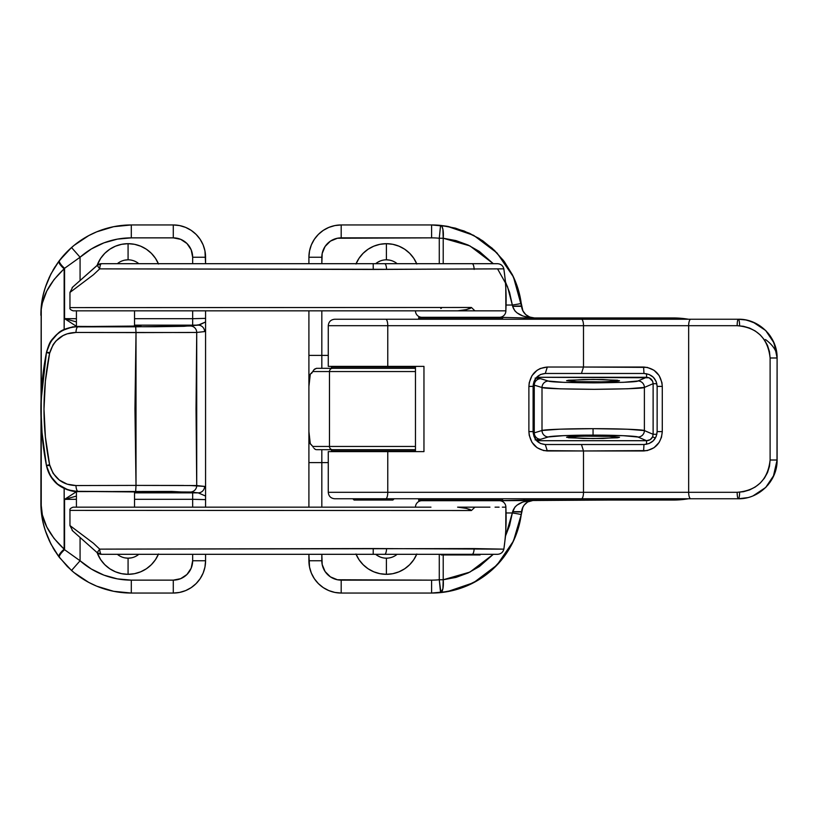 <?xml version="1.0" encoding="UTF-8"?>
<svg xmlns="http://www.w3.org/2000/svg" width="818" height="818" viewBox="0 0 818 818"><rect width="100%" height="100%" fill="white"/><g stroke="black" fill="none" stroke-linecap="round" stroke-linejoin="round"><path stroke-width="1.23" d="M415.462 371.546L329.47 371.546L329.47 446.454L312.813 446.454L309.746 443.019L308.907 439.246L308.907 462.599L321.822 462.599L321.822 449.685L320.472 449.685M535.913 439.849L540.637 439.307A6.462 6.37 -107 0 1 534.256 432.865L542.007 430.493A6.462 6.37 73 0 0 548.387 436.945L540.637 439.307L548.387 436.945A6.462 6.37 -107 0 1 542.007 430.493C544.001 429.532 569.921 428.612 593.05 428.673L593.05 435.125L563.653 435.646L548.387 436.945C550.136 435.984 572.805 435.064 593.05 435.125L623.193 435.677L637.979 437.037A6.462 6.411 113.1 0 0 644.39 430.585L653.122 434.307L656.854 434.307L653.122 434.307L652.621 436.832L650.208 439.675L646.568 440.708L637.979 437.037L646.568 440.708L536.639 440.708L646.568 440.708L646.568 444.276L646.568 440.708C649.4 440.595 651.414 439.307 652.621 436.832L655.423 438.039L652.621 436.832L653.122 434.307L644.39 430.585C643.51 429.593 616.864 428.601 593.05 428.673L593.05 435.125C613.889 435.053 637.202 436.045 637.979 437.037A6.462 6.411 -66.9 0 0 644.39 430.585L644.39 387.415L627.917 388.765L594.175 389.327L559.88 388.826L542.007 387.507L542.007 430.493L559.451 429.194L593.05 428.673L627.498 429.225L644.39 430.585L644.39 387.415L653.122 383.693L653.122 434.307L653.122 383.693L656.854 383.693L653.122 383.693L652.641 381.219L649.093 377.763L536.639 377.292L646.568 377.292L637.979 380.963L646.568 377.292L646.568 373.724L646.568 377.292C650.555 377.66 652.744 379.797 653.122 383.693L644.39 387.415A6.462 6.411 -113.1 0 0 637.979 380.963A6.462 6.411 66.9 0 1 644.39 387.415C643.909 388.366 627.161 389 594.175 389.327C560.882 389.061 543.489 388.458 542.007 387.507L542.007 430.493L534.256 432.865L534.256 385.135L542.007 387.507A6.462 6.37 -73 0 1 548.387 381.055L564.021 382.374L594.032 382.875L623.551 382.313L637.979 380.963C637.549 381.914 622.897 382.548 594.032 382.875C564.901 382.609 549.686 382.006 548.387 381.055A6.462 6.37 107 0 0 542.007 387.507L534.256 385.135L534.256 432.865L533.193 433.111L534.256 432.865A6.462 6.37 73 0 0 540.637 439.307L535.105 439.9M617.508 380.227L619.021 380.953L615.064 381.413L598.214 381.945L578.336 381.761L566.577 380.707L582.917 379.542L603.183 379.542L619.523 380.707L603.183 381.873L574.328 381.597L566.577 380.707L568.592 380.227L593.05 379.45L617.508 380.227M568.592 437.773L567.078 437.047L571.036 436.587L587.886 436.055L607.764 436.239L619.523 437.293L603.183 438.458L582.917 438.458L566.577 437.293L582.917 436.127L611.772 436.403L619.523 437.293L617.508 437.773L593.05 438.55L568.592 437.773M355.973 553.99L359.01 559.686L363.11 564.676L368.1 568.776L373.795 571.813L379.971 573.694L386.393 574.318L386.393 558.173A16.789 16.789 0 0 0 397.129 554.307A16.789 16.789 0 0 1 375.666 554.307A16.789 16.789 0 0 0 386.393 558.173L386.393 574.318A32.935 32.935 0 0 1 356.096 554.307A32.935 32.935 0 0 0 386.393 574.318L392.824 573.694L399 571.813L404.695 568.776L409.685 564.676L413.785 559.686L416.822 553.99M386.393 259.827A16.789 16.789 0 0 0 375.666 263.693A16.789 16.789 0 0 1 397.129 263.693A16.789 16.789 0 0 0 386.393 259.827L386.393 243.682L386.393 259.827L389.675 260.144M416.822 264.01L413.785 258.314L409.685 253.324L404.695 249.224L399 246.187L392.824 244.306L386.393 243.682A32.935 32.935 0 0 0 368.11 249.214L363.11 253.324L359.01 258.314A32.935 32.935 0 0 0 356.096 263.693A32.935 32.935 0 0 1 386.393 243.682L379.971 244.306L373.795 246.187L368.1 249.224M535.105 378.1L540.637 378.693L548.387 381.055L540.637 378.693A6.462 6.37 107 0 0 534.256 385.135A6.462 6.37 -73 0 1 540.637 378.693L535.913 378.151M308.907 560.759L308.907 554.307L309.521 567.058L311.361 573.121L314.347 578.704L318.355 583.592L323.253 587.61L328.836 590.596L334.889 592.426L341.188 593.05A32.291 32.291 0 0 1 308.907 560.759L321.822 560.759A19.376 19.376 0 0 0 341.188 580.136L341.188 593.05L341.188 580.136L431.607 580.136A77.495 77.495 0 0 0 439.276 579.757L440.922 592.508L442.906 588.704L443.213 579.757L455.943 577.406L468.101 572.958L479.348 566.557L493.305 554.307L469.91 572.099L443.213 579.757A12.914 3.916 84.3 0 1 440.554 592.61L439.276 579.757L443.213 579.757L443.213 554.952L443.213 579.757L439.276 579.757L439.276 554.307L439.276 579.757A77.495 77.495 0 0 1 431.607 580.136L337.415 579.757L330.431 576.874L325.083 571.526L322.19 564.543L321.822 554.307L321.822 560.759L308.907 560.759A32.291 32.291 0 0 0 341.188 593.05L431.607 593.05A90.409 90.409 0 0 0 521.557 511.679L521.209 514.696C519.89 524.604 516.915 534.195 512.283 543.438L504.369 556.301L494.42 567.661L482.712 577.211L469.593 584.686L455.401 589.86L440.554 592.61A90.409 90.409 0 0 1 431.607 593.05L431.607 580.136L431.607 593.05L448.131 591.526L464.103 587.007L478.97 579.645L492.252 569.686L503.489 557.477L512.303 543.408L518.387 527.968L522.886 507.15M311.924 372.926L310.298 374.143L308.999 377.333L310.298 374.143L308.907 386.464L308.907 355.401L321.822 355.401L321.822 368.315L321.822 355.401L328.274 355.401L308.907 355.401L308.907 310.84L308.907 431.536L308.907 386.464L310.298 374.143L312.813 371.546L329.47 371.546L329.47 446.454L312.813 446.454L310.298 443.857L308.907 431.536L308.907 462.599L321.822 462.599L321.822 507.16L321.822 462.599L328.274 462.599L321.822 462.599L321.822 449.685M321.822 355.401L321.822 310.84L321.822 355.401M527.641 316.024L529.767 317.077L525.749 314.603L522.886 310.85L518.387 290.032L512.303 274.592L503.489 260.523L492.252 248.314L478.97 238.355L464.103 230.993L448.131 226.474L431.607 224.95L431.607 237.864L341.188 237.864A19.376 19.376 0 0 0 321.822 257.241L321.822 263.693L322.19 253.457L325.083 246.474L330.431 241.126L337.415 238.242L431.607 237.864A77.495 77.495 0 0 1 439.276 238.242L439.276 263.693L439.276 238.242L440.554 225.39L455.401 228.14L469.593 233.314L482.712 240.789L494.42 250.339L504.369 261.699L512.283 274.562C516.915 283.805 519.89 293.396 521.209 303.304L521.557 306.321A12.914 12.914 0 0 0 534.41 317.946L529.767 317.077L534.41 317.946C527.16 317.343 522.876 313.468 521.557 306.321L513.448 276.944L497.007 252.946L473.632 235.318L447.139 226.289L440.554 225.39A90.409 90.409 0 0 0 431.607 224.95A90.409 90.409 0 0 1 440.554 225.39L439.276 238.242L443.213 238.242L443.213 263.693L443.213 238.242L439.276 238.242A77.495 77.495 0 0 0 431.607 237.864L431.607 224.95L341.188 224.95A32.291 32.291 0 0 0 308.907 257.241L308.907 263.693L308.907 257.241A32.291 32.291 0 0 1 341.188 224.95L341.188 237.864L341.188 224.95L334.889 225.574L328.836 227.404L323.253 230.39L318.355 234.408L314.347 239.296L311.361 244.879L309.521 250.942L308.907 257.241L321.822 257.241L308.907 257.241M359.01 258.314L355.973 264.01M332.609 449.685L316.535 449.685L332.609 449.685A3.231 3.139 -90 0 1 329.47 446.454L415.462 446.454L329.47 446.454A3.231 3.139 90 0 0 332.609 449.685L414.665 449.685L332.609 449.685M415.462 449.685L414.665 449.685L415.462 449.685M411.935 371.546L329.47 371.546A3.231 3.139 90 0 1 332.609 368.315L415.462 368.315L316.535 368.315L313.969 369.695L312.813 371.546L329.47 371.546A3.231 3.139 -90 0 1 332.609 368.315L316.535 368.315L314.531 369.143L313.233 370.738M673.132 317.946L673.132 319.235L673.132 317.946A91.054 91.054 0 0 1 688.408 319.235L673.132 317.946L524.031 317.946L498.796 317.302L524.031 317.946L524.031 319.235L524.031 317.946L682.048 318.386M688.408 498.765A91.054 91.054 0 0 1 673.132 500.054L673.132 498.765L673.132 500.054L688.408 498.765L682.253 499.594M673.132 500.054L524.031 500.054L524.031 498.765L524.031 500.054L498.796 500.698L682.048 499.614M308.907 462.599L308.907 507.16L308.907 462.599M682.222 318.396L688.408 319.235M530.841 500.555A12.914 12.914 0 0 1 532.058 500.268L527.641 501.976L534.41 500.054L522.937 501.976L517.007 505.135L514.87 507.15L512.344 512.968L505.872 512.968L512.344 512.968A12.914 0.552 7.7 0 1 521.209 514.696L521.557 511.679C522.876 504.532 527.16 500.657 534.41 500.054A12.914 12.914 0 0 0 533.05 500.125M377.067 555.35L379.971 556.894M379.971 261.106L377.067 262.65M505.677 535.585L509.553 525.616L512.344 512.968L505.677 535.585M497.62 268.979L507.477 286.556L512.344 305.032L505.872 305.032L512.344 305.032L509.553 292.384L505.677 282.414M493.305 263.693L479.348 251.443L468.101 245.042L455.943 240.594L443.213 238.242L442.906 229.296L441.924 226.484L440.554 225.41A12.914 3.916 95.7 0 1 443.213 238.242L469.91 245.901L493.305 263.693M530.412 317.721L534.41 317.946C522.119 317.343 514.859 313.468 512.63 306.321L514.87 310.85L517.007 312.865L522.937 316.024L530.412 317.721M512.344 305.032L512.63 306.321A12.914 0.941 -5.7 0 1 521.557 306.321L512.63 306.321L512.344 305.032A12.914 0.552 -7.7 0 0 521.209 303.304A12.914 0.552 172.3 0 1 512.344 305.032M416.699 263.693A32.935 32.935 0 0 0 386.393 243.682A32.935 32.935 0 0 1 416.699 263.693M386.393 574.318A32.935 32.935 0 0 0 416.699 554.307A32.935 32.935 0 0 1 386.393 574.318M533.193 384.889L534.256 385.135L533.193 384.889M524.144 505.135L527.641 501.976A12.914 12.914 0 0 1 527.651 501.966M529.778 500.913A12.914 12.914 0 0 0 528.653 501.414M527.344 502.16A12.914 12.914 0 0 0 526.506 502.753M525.994 503.172A12.914 12.914 0 0 0 521.557 511.679A12.914 0.941 -174.3 0 1 512.63 511.679L521.557 511.679M414.665 368.315A3.231 3.17 90 0 1 415.462 368.417M315.912 449.603L315.206 449.317L315.912 449.603M313.969 448.305L315.206 449.317L313.969 448.305M312.813 446.454L313.233 447.252L312.813 446.454M415.462 449.583A3.231 3.17 90 0 1 414.665 449.685M310.134 443.642L308.907 439.246L308.907 431.536L310.298 443.857M311.586 373.294L312.813 371.546M431.607 224.95L341.188 224.95M532.048 500.279L534.41 500.054C522.119 500.657 514.859 504.532 512.63 511.679L512.344 512.968A12.914 0.552 -172.3 0 1 521.209 514.696L513.448 541.056L497.007 565.054L473.632 582.682L447.139 591.711L440.554 592.61L447.558 591.629M341.188 593.05L431.607 593.05M440.646 554.307L441.291 554.952L480.033 554.952L480.687 554.307L480.033 554.952L441.291 554.952L440.646 554.307M352.814 498.765L354.112 500.054L392.855 500.054L394.143 498.765L392.855 500.054L354.112 500.054L352.814 498.765M331.505 451.301L415.462 451.301L331.505 451.301L331.505 450.012L331.505 451.301M415.462 450.012L331.505 450.012L415.462 450.012M331.505 367.988L415.462 367.988L331.505 367.988L331.505 366.699L331.505 367.988M415.462 366.699L331.505 366.699L415.462 366.699M502.641 500.381L502.641 499.092L418.683 499.092L418.683 500.381L502.641 500.381L418.683 500.381L418.683 499.092L502.641 499.092L502.641 500.381M502.641 318.908L502.641 317.619L418.683 317.619L418.683 318.908L502.641 318.908L418.683 318.908L418.683 317.619L502.641 317.619L502.641 318.908M505.872 310.84A6.462 6.462 0 0 1 499.409 317.302L421.914 317.302A6.462 6.462 0 0 1 415.462 310.84A6.462 6.462 0 0 0 421.914 317.302L499.409 317.302A6.462 6.462 0 0 0 505.872 310.891L505.851 310.84C506.567 296.719 505.892 282.721 503.837 268.846C505.892 282.721 506.567 296.719 505.851 310.84L474.931 310.84L471.393 307.466L69.959 307.609L69.959 292.425L93.508 274.695L99.694 268.866L373.867 269.449L503.837 268.846L505.759 283.866L505.872 310.84M93.62 274.582L99.694 268.866L97.189 265.329L96.115 266.279M505.872 507.109A6.462 6.462 0 0 0 499.409 500.698L421.914 500.698A6.462 6.462 0 0 0 415.462 507.16A6.462 6.462 0 0 1 421.914 500.698L499.409 500.698A6.462 6.462 0 0 1 505.872 507.16L505.872 507.119M471.393 510.534L466.638 508.438L457.61 507.16L464.869 508.029L470.094 509.481L471.393 510.534L474.931 507.16L457.61 507.16L484.389 507.16L474.931 507.16L471.393 510.534L69.959 510.391L69.959 525.575L69.959 510.391C69.51 509.123 70.583 508.039 73.191 507.16M489.931 507.16L484.389 507.16M499.092 507.16L495.074 507.16M502.364 507.16L505.851 507.16C506.567 521.281 505.892 535.279 503.837 549.154L503.857 549.154C505.892 535.279 506.567 521.281 505.851 507.16M76.422 310.84L76.422 326.443L76.422 310.84M76.422 491.557L76.422 507.16L76.422 491.557M134.541 507.16L134.541 491.792L134.541 507.16M134.541 326.208L134.541 310.84L134.541 326.208M497.426 554.307L101.473 554.307A6.462 6.462 0 0 1 97.189 552.671L96.115 551.721M87.679 538.909L69.959 525.575L93.508 543.305L99.694 549.134L373.867 548.551L503.837 549.154L474.143 548.581A6.462 2.045 90 0 1 472.109 554.307L497.497 554.307M97.209 552.692L72.741 530.954M430.953 507.16L73.323 507.16M69.959 510.391L69.959 525.575L72.771 530.974M98.917 553.776L100.093 554.154M90.43 546.669L88.242 544.716M97.189 552.671L101.473 554.307C100.542 554.072 99.949 552.355 99.694 549.134L97.189 552.671L72.127 530.401L97.189 552.671L99.694 549.134L93.508 543.305M386.577 548.694A6.462 1.953 90 0 1 384.634 554.307L472.109 554.307A6.462 2.045 -90 0 0 474.143 548.581L99.694 549.134A6.462 1.82 90 0 0 101.473 554.307L373.202 554.307L373.233 548.551L373.202 554.307L384.634 554.307A6.462 1.953 -90 0 0 386.577 548.694M440.81 308.519L441.495 308.089M102.71 263.693L497.426 263.693M93.508 274.695L69.959 292.425L69.959 307.609C69.51 308.877 70.583 309.961 73.191 310.84M101.473 263.693L97.189 265.329A6.462 6.462 0 0 1 101.473 263.693A6.462 1.82 90 0 0 99.694 268.866C99.949 265.646 100.542 263.928 101.473 263.693L373.202 263.693L373.233 269.449L373.202 263.693L384.634 263.693A6.462 1.953 90 0 1 386.577 269.306L503.837 268.846C502.958 265.646 500.851 263.928 497.528 263.693M97.945 264.746L72.127 287.599L97.189 265.329L99.694 268.866L386.577 269.306A6.462 1.953 -90 0 0 384.634 263.693L472.109 263.693A6.462 2.045 90 0 1 474.143 269.419A6.462 2.045 -90 0 0 472.109 263.693L497.497 263.693M73.323 310.84L474.931 310.84L471.393 307.466L470.094 308.519L464.869 309.971L457.61 310.84L466.638 309.562L471.393 307.466M72.771 287.026L69.959 292.425L69.959 307.609M72.741 287.046L97.189 265.329M97.945 264.756L97.209 265.308M100.093 263.846L98.917 264.224M430.953 310.84L474.931 310.84M88.242 273.284L90.43 271.331M504.563 310.84L502.364 310.84M499.092 310.84L495.074 310.84M489.931 310.84L484.389 310.84M328.274 492.303L328.274 451.618L328.274 492.303L387.773 492.303L387.773 451.618L423.959 451.618L423.959 366.382L387.773 366.382L387.773 325.697L583.5 325.697L583.5 367.026L547.314 367.026L540.269 368.499L537.078 370.288L531.997 375.636L529.246 382.619L528.888 386.393L528.888 431.607L529.246 435.38L531.997 442.364L537.078 447.712L543.725 450.606L583.5 450.974L583.5 492.303L387.773 492.303L387.773 451.618L328.274 451.618L423.959 451.618L423.959 366.382L387.773 366.382L387.773 325.697L328.274 325.697L328.274 366.382L328.274 325.697L688.654 325.697L688.654 492.303L583.5 492.303L583.5 450.974L647.263 450.606L654.001 447.743L659.155 442.405L661.486 437.252L662.283 431.607L662.283 386.393L661.926 382.579L659.134 375.564L653.981 370.237L647.253 367.384L583.5 367.026L583.5 325.697L688.654 325.697L688.654 492.303L737.161 492.303L743.48 491.71L749.595 489.921L755.259 486.996L760.27 483.029L764.431 478.141L767.529 472.538L769.452 466.403L770.106 460.013L770.106 357.987L769.452 351.556L767.519 345.431L764.39 339.807L760.249 334.951L755.218 330.973L749.564 328.069L743.45 326.29L737.161 325.697L688.654 325.697L737.161 325.697C756.906 327.374 767.887 338.131 770.106 357.987L770.106 460.013C767.908 479.849 756.926 490.616 737.161 492.303L328.274 492.303C328.662 496.219 330.82 498.377 334.736 498.765M328.274 366.382L387.773 366.382L328.274 366.382M745.883 498.029L738.357 498.765L663.93 498.765M608.49 498.765L335.043 498.765M776.998 462.896L777.1 357.987C777.529 337.077 758.93 318.703 738.357 319.235L663.93 319.235M608.49 319.235L335.043 319.235M415.462 366.382L415.462 451.618L415.462 366.382M422.466 366.382L423.959 366.382M422.466 451.618L423.959 451.618M657.14 431.607L657.14 386.393L662.283 386.393C661.179 374.562 654.952 368.11 643.602 367.026L643.97 373.478L649.032 374.45L653.306 377.231L656.138 381.423L657.14 386.393L662.283 386.393L662.283 431.607L657.14 431.607L656.148 436.567L653.306 440.769L649.042 443.55L643.97 444.522L643.602 450.974C654.962 449.869 661.189 443.417 662.283 431.607L657.14 431.607L657.14 386.393C656.384 378.489 651.997 374.184 643.97 373.478L581.455 373.478L643.97 373.478L643.602 367.026L583.5 367.026L581.455 373.478L583.5 367.026L547.314 367.026C536.127 368.182 529.992 374.634 528.888 386.393L533.101 386.393L533.101 431.607L533.101 386.393L534.031 381.454L536.669 377.262L540.616 374.46L545.279 373.478L581.455 373.478L545.279 373.478L547.314 367.026L545.279 373.478C537.825 374.286 533.765 378.591 533.101 386.393L528.888 386.393L528.888 431.607L533.101 431.607L528.888 431.607C529.992 443.366 536.138 449.818 547.314 450.974L545.279 444.522L643.97 444.522L643.602 450.974L583.5 450.974L581.455 444.522L643.97 444.522C652.018 443.806 656.414 439.501 657.14 431.607M756.241 494.389L765.668 487.497M765.72 487.446L770.086 482.242M334.818 498.765L738.357 498.765A6.462 1.247 90 0 0 739.595 492.303A6.462 1.247 -90 0 1 738.357 498.765L747.529 497.661M738.357 498.765A6.462 1.196 -90 0 1 737.161 492.303A6.462 1.196 90 0 0 738.357 498.765C759.012 499.195 777.509 480.943 777.1 460.013L774.135 474.9L765.699 487.467L753.133 495.831M739.595 325.697A6.462 1.247 90 0 0 738.357 319.235A6.462 1.196 90 0 0 737.161 325.697A6.462 1.196 -90 0 1 738.357 319.235L745.852 319.971L753.102 322.149L765.679 330.513L774.114 343.069L777.1 357.987L776.998 355.104M765.638 330.472L756.261 323.621L747.56 320.339M769.769 335.308L765.709 330.544M776.671 352.241L773.225 341.096L770.167 335.901C774.85 342.906 777.161 350.278 777.1 357.987L770.106 357.987L777.1 357.987C777.212 351.566 773.358 345.421 765.546 339.552M534.031 436.546L533.101 431.607C533.776 439.419 537.835 443.724 545.279 444.522L540.616 443.54L536.669 440.738L534.031 436.546M777.1 357.987L777.1 460.013L770.106 460.013L777.1 460.013L773.266 476.822L768.051 484.89M385.738 498.765A6.462 2.045 -90 0 0 387.773 492.303A6.462 2.045 90 0 1 385.738 498.765M581.455 498.765A6.462 2.045 -90 0 0 583.5 492.303A6.462 2.045 90 0 1 581.455 498.765M690.821 498.765A6.462 2.168 -90 0 1 688.654 492.303A6.462 2.168 90 0 0 690.821 498.765M738.357 319.235L690.821 319.235A6.462 2.168 90 0 0 688.654 325.697A6.462 2.168 -90 0 1 690.821 319.235L581.455 319.235A6.462 2.045 90 0 1 583.5 325.697A6.462 2.045 -90 0 0 581.455 319.235L385.738 319.235A6.462 2.045 90 0 1 387.773 325.697A6.462 2.045 -90 0 0 385.738 319.235L334.818 319.235M768.01 333.059L770.167 335.871M545.279 444.522L547.314 450.974L583.5 450.974L581.455 444.522L545.279 444.522M131.361 557.856L128.078 558.173A16.789 16.789 0 0 0 138.815 554.307A16.789 16.789 0 0 1 117.352 554.307A16.789 16.789 0 0 0 128.078 558.173L128.078 574.318A32.935 32.935 0 0 1 97.117 552.61A32.935 32.935 0 0 0 104.786 564.665L100.696 559.686L97.117 552.61M128.078 259.827A16.789 16.789 0 0 0 117.352 263.693A16.789 16.789 0 0 1 138.815 263.693A16.789 16.789 0 0 0 128.078 259.827L128.078 243.682L128.078 259.827L124.806 260.144M97.117 265.39L100.696 258.314L104.796 253.324L109.786 249.224L115.481 246.187L121.657 244.306L128.078 243.682A32.935 32.935 0 0 0 97.117 265.39A32.935 32.935 0 0 1 128.078 243.682L134.51 244.306L140.686 246.187L146.381 249.224L151.371 253.324L155.471 258.314L158.508 264.01M41.002 401.362L46.452 352.446M46.493 352.272L49.755 352.609L46.493 352.272M134.541 492.497L134.316 491.782L102.25 491.506L135.348 491.812L140.972 492.119L134.541 492.497M192.659 325.155L134.541 325.155L192.659 325.155L192.659 310.84L192.659 318.693L205.574 318.376L205.574 310.84L205.574 319.306L205.574 318.376L192.659 318.693L192.659 325.155L198.201 325.135L192.659 325.155M134.326 325.492L140.982 325.83L131.381 326.28L78.088 326.668L155.083 326.74L184.05 326.3L198.201 325.135A6.462 6.38 83.9 0 1 204.582 331.597L205.574 330.206L205.574 487.794L204.582 486.403L196.719 485.555L196.034 409L196.719 332.445L204.582 331.597L205.574 330.206L205.574 319.306L205.574 321.965L200.113 324.613L190.338 325.983A6.462 6.38 83.9 0 1 196.719 332.445L194.111 332.476M48.017 470.902L46.442 465.462C51.084 481.863 61.626 490.483 78.088 491.332L190.338 492.017L198.232 492.865L192.659 492.845L192.659 499.307L205.574 499.624L205.574 498.694L205.574 507.16L205.574 499.624L192.659 499.307L192.659 507.16L192.659 492.845L134.541 492.845L198.201 492.865L171.821 491.444L78.139 491.587L102.25 491.506L78.139 491.587L72.618 490.892M72.649 327.108L78.088 326.668C61.636 327.507 51.094 336.126 46.442 352.538C39.049 390.298 39.049 427.947 46.442 465.462L42.28 437.333L40.9 409.112L42.27 380.82L46.493 352.282L50.532 342.016M41.606 429.286L46.421 465.401M45.869 355.493L44.121 365.871M57.945 555.483L67.383 566.567L73.957 572.528L88.692 582.375L96.708 586.169L113.671 591.312L131.309 593.05L173.283 593.05L173.283 580.136L180.696 578.663L186.985 574.461L191.187 568.173L192.659 560.759A19.376 19.376 0 0 1 173.283 580.136L131.309 580.136A77.495 77.495 0 0 1 80.072 560.77L91.34 569.031L103.917 575.136L117.393 578.878L131.309 580.136L173.283 580.136L173.283 593.05L179.582 592.426L185.645 590.596L191.228 587.61L196.115 583.592L200.134 578.704L203.12 573.121L204.96 567.058L205.574 560.759A32.291 32.291 0 0 1 173.283 593.05L131.309 593.05A90.409 90.409 0 0 1 71.524 570.463L59.479 557.539A12.914 3.303 -37.4 0 1 64.571 549.696L80.072 560.77L80.072 537.457L80.072 560.77L64.571 549.696L64.571 499.369L76.422 499.307L64.571 499.369L76.422 491.679L64.571 499.369L64.571 549.696L64.152 488.458L64.152 549.144A12.914 3.272 143.1 0 0 58.988 556.894L50.961 544.093L45.317 530.565L43.385 523.673M43.385 294.327L45.317 287.435L50.961 273.907L58.988 261.106A12.914 3.272 36.9 0 0 64.152 268.856L64.152 329.542L64.571 268.304L64.571 318.631L76.422 326.321L64.571 318.631L76.422 318.693L64.571 318.631L64.571 268.304L80.072 257.23L80.072 280.543L80.072 257.23L64.571 268.304A12.914 3.303 -142.6 0 1 59.479 260.461L71.524 247.537A90.409 90.409 0 0 0 59.479 260.461A12.914 3.303 37.4 0 0 64.571 268.304L54.049 279.562L46.749 291.096L42.362 303.089L41.268 309.214L40.9 502.641L41.176 308.284M205.574 257.241L192.659 257.241L192.659 263.693L192.659 257.241L205.574 257.241A32.291 32.291 0 0 0 173.283 224.95A32.291 32.291 0 0 1 205.574 257.241L205.574 263.693L204.96 250.942L203.12 244.879L200.134 239.296L196.115 234.408L191.228 230.39L185.645 227.404L179.582 225.574L173.283 224.95L131.309 224.95L113.671 226.688L96.708 231.831L88.692 235.625L73.957 245.472L67.383 251.433L57.945 262.517M55.123 266.688L53.037 270.114M51.145 273.56L48.865 278.263M47.781 280.758L44.796 289.112M44.049 291.699L42.965 296.157M42.321 299.419L41.554 304.521M41.237 307.578L41.237 510.422M41.554 513.479L42.321 518.581M42.965 521.843L44.049 526.301M44.796 528.888L47.781 537.242M48.865 539.737L51.145 544.44M53.037 547.886L55.123 551.312M158.508 553.99L155.471 559.686L151.371 564.676L146.381 568.776L140.686 571.813L134.51 573.694L128.078 574.318L128.078 558.173L124.806 557.856M205.574 560.759L205.574 554.307L205.574 560.759L192.659 560.759L192.659 554.307L192.659 560.759L205.574 560.759A32.291 32.291 0 0 1 173.283 593.05M189.664 485.483L204.582 486.403L205.574 487.794L205.574 496.035L198.201 492.865A6.462 6.38 -83.9 0 0 204.582 486.403A6.462 6.38 96.1 0 1 198.201 492.865L205.574 496.035L205.574 498.694L205.574 321.965L198.201 325.135A6.462 6.38 -96.1 0 1 204.582 331.597L196.719 332.445A6.462 6.38 -96.1 0 0 190.338 325.983L135.686 326.811L136.013 332.599L75.962 332.456L67.199 333.826L63.088 335.564L55.941 341.004L53.129 344.613L49.601 353.294L45.379 381.198L43.998 409.123L45.399 436.955L49.601 464.706L53.119 473.356L59.295 480.043L67.188 484.174L75.962 485.544L136.013 485.401L134.96 409L136.013 332.599L136.013 485.401L183.61 485.452M134.541 318.693L192.659 318.693L134.541 318.693M192.659 257.241L191.187 249.827L186.985 243.539L180.696 239.337L173.283 237.864L131.309 237.864L117.393 239.122L103.917 242.864L91.34 248.969L80.072 257.23A77.495 77.495 0 0 1 131.309 237.864L173.283 237.864A19.376 19.376 0 0 1 192.659 257.241M192.659 499.307L134.541 499.307L192.659 499.307M128.078 574.318A32.935 32.935 0 0 0 158.375 554.307A32.935 32.935 0 0 1 128.078 574.318L121.657 573.694L115.481 571.813L109.786 568.776L104.796 564.676M41.156 308.611A90.409 90.409 0 0 0 41.074 309.695M40.91 314.01A90.409 90.409 0 0 0 40.9 315.359C40.614 299.143 48.374 283.641 64.152 268.856C60.082 265.104 58.354 262.517 58.988 261.106L59.479 260.461L58.988 261.106C46.708 278.355 40.685 296.433 40.9 315.359M71.524 247.537A90.409 90.409 0 0 1 131.309 224.95L131.309 237.864L131.309 224.95A90.409 90.409 0 0 0 71.524 247.537L80.072 257.23L71.524 247.537L59.479 260.461M41.176 509.716L40.9 502.641L42.362 514.911L46.749 526.904L54.049 538.438L64.152 549.144C48.374 534.359 40.614 518.857 40.9 502.641C40.685 521.567 46.708 539.645 58.988 556.894L59.479 557.539L58.988 556.894C58.354 555.483 60.082 552.896 64.152 549.144L64.571 549.696A12.914 3.303 142.6 0 0 59.479 557.539L71.524 570.463A90.409 90.409 0 0 0 131.309 593.05L131.309 580.136L131.309 593.05M189.756 332.517L75.962 332.456A6.462 2.137 -89.7 0 1 78.088 326.668A6.462 2.137 90.3 0 0 75.962 332.456C62.526 332.885 53.743 339.838 49.601 353.294L46.442 352.538L49.601 353.294C42.117 390.564 42.117 427.702 49.601 464.706L46.442 465.462L49.601 464.706C53.722 478.152 62.516 485.094 75.962 485.544A6.462 2.137 89.7 0 0 78.088 491.332A6.462 2.137 -90.3 0 1 75.962 485.544L136.013 485.401L135.686 491.189L136.013 485.401L196.719 485.555A6.462 6.38 96.1 0 1 190.338 492.017A6.462 6.38 -83.9 0 0 196.719 485.555L196.719 332.445L136.013 332.599L135.686 326.811L72.679 326.852L62.362 330.472L57.802 333.56L50.532 341.883L46.493 352.282C51.043 335.993 61.585 327.364 78.139 326.413L91.667 326.474A6.462 1.769 -89.7 0 1 91.698 326.474L78.17 326.413A6.462 1.769 90.3 0 0 78.139 326.413M53.835 337.548L57.833 333.724M62.383 330.676L67.373 328.447M67.362 489.542L57.822 484.266L53.814 480.442M78.139 491.587C61.585 490.626 51.033 482.006 46.493 465.718L50.522 476.107L57.792 484.44L67.373 489.777L78.139 491.587A6.462 1.769 89.7 0 0 78.17 491.587A6.462 1.769 89.7 0 0 78.201 491.587M173.283 224.95L173.283 237.864L173.283 224.95L131.309 224.95M80.072 560.77L71.524 570.463L80.072 560.77M76.422 321.903L64.571 318.631L76.422 321.914M76.422 496.086L64.571 499.369L76.422 496.097M139.643 491.976L91.698 491.526A6.462 1.769 -90.3 0 1 91.667 491.526M46.493 465.728L49.755 465.391L46.493 465.728M78.201 326.413A6.462 1.769 90.3 0 0 78.17 326.413C68.18 327.425 61.473 329.736 58.058 333.345C50.246 341.096 49.959 340.85 46.493 352.282M91.667 326.474L139.52 326.034M128.078 243.682A32.935 32.935 0 0 1 158.375 263.693A32.935 32.935 0 0 0 151.381 253.335M440.554 225.39L447.558 226.371M497.528 554.307C500.851 554.072 502.958 552.355 503.857 549.154L505.759 534.134L505.872 507.16M328.274 325.697C328.662 321.781 330.82 319.623 334.736 319.235M46.493 465.718C47.741 471.557 50.205 476.546 53.886 480.698C60.859 489.471 74.704 492.242 78.17 491.587L91.698 491.526M91.698 326.474L139.643 326.024"/></g></svg>
